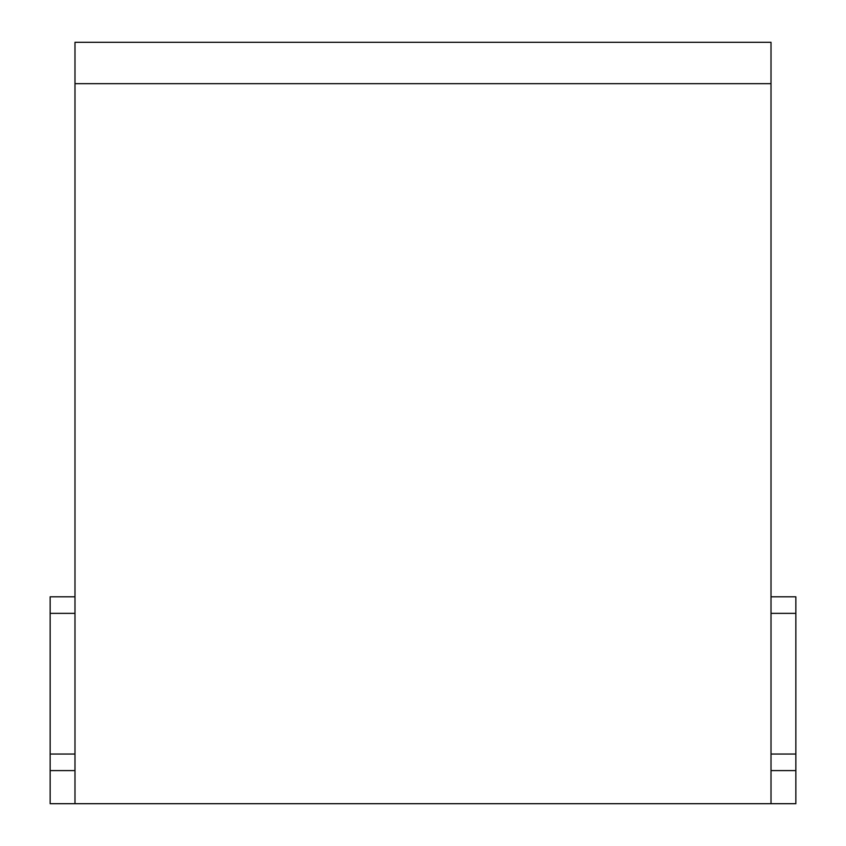 <?xml version="1.0" encoding="UTF-8"?>
<svg xmlns="http://www.w3.org/2000/svg" width="846" height="846" viewBox="0 0 846 846"><rect width="100%" height="100%" fill="white"/><g stroke="black" fill="none" stroke-linecap="round" stroke-linejoin="round"><path stroke-width="1.27" d="M738.315 42.3L718.043 42.3M402.728 42.3L444.108 42.3M107.685 42.3L128.782 42.3M467.278 42.3L514.453 42.3M331.547 42.3L378.722 42.3M151.963 42.3L199.127 42.3M771.013 83.68L74.987 83.68L74.987 42.3L771.013 42.3L771.013 803.7L795.843 803.7L795.843 754.04L771.013 754.04L795.843 754.04L795.843 596.8L771.013 596.8M646.873 42.3L694.037 42.3M215.688 42.3L314.998 42.3L215.688 42.3M531.002 42.3L630.312 42.3L531.002 42.3M74.987 83.68L74.987 803.7L771.013 803.7M74.987 803.7L50.157 803.7L50.157 596.8L74.987 596.8M74.987 754.04L50.157 754.04L74.987 754.04M795.843 613.361L771.013 613.361M795.843 770.6L771.013 770.6M74.987 613.361L50.157 613.361M74.987 770.6L50.157 770.6"/></g></svg>
